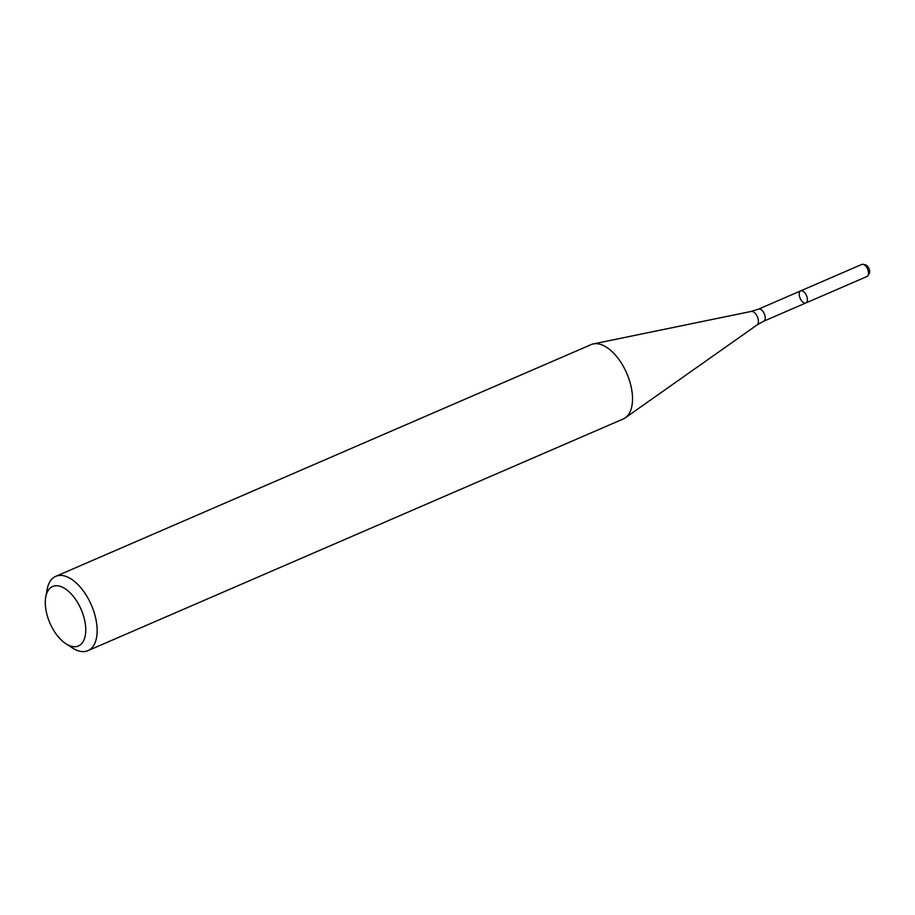 <?xml version="1.0" encoding="UTF-8"?>
<svg xmlns="http://www.w3.org/2000/svg" width="915" height="915" viewBox="0 0 915 915"><rect width="100%" height="100%" fill="white"/><g stroke="black" fill="none" stroke-linecap="round" stroke-linejoin="round"><path stroke-width="1.37" d="M800.682 290.879A6.577 3.454 66.6 0 1 806.458 295.545A6.577 3.454 66.6 0 1 805.898 302.945A6.577 3.454 66.6 0 1 799.813 297.501A6.577 3.454 66.6 0 1 800.682 290.879A6.577 3.454 66.6 0 1 806.458 295.545A6.577 3.454 66.6 0 1 805.898 302.945L867.031 276.49A6.577 3.454 66.6 0 0 867.992 275.609A6.577 3.454 66.6 0 0 867.592 269.09A6.577 3.454 66.6 0 0 863.108 264.332A6.577 3.454 66.6 0 0 861.804 264.424L758.524 309.133A6.577 3.454 66.6 0 1 764.3 313.788A6.577 3.454 66.6 0 1 763.739 321.199L805.898 302.945M45.75 597.038L47.134 589.5A40.5 21.274 66.6 0 1 55.758 576.347L591.147 344.612A40.5 21.274 66.6 0 1 593.366 343.914A40.5 21.274 66.6 0 1 626.764 373.32A40.5 21.274 66.6 0 1 625.345 417.8A40.5 21.274 66.6 0 1 623.321 418.933L87.931 650.668A40.5 21.274 66.6 0 1 72.434 647.957L65.994 643.805A32.391 17.019 66.6 0 1 48.369 619.123A32.391 17.019 66.6 0 1 45.75 597.038A32.391 17.019 66.6 0 1 68.27 591.101A32.391 17.019 66.6 0 1 85.724 631.442A32.391 17.019 66.6 0 1 65.994 643.805M55.758 576.347A40.5 21.274 66.6 0 1 91.374 605.055A40.5 21.274 66.6 0 1 87.931 650.668M863.108 264.332L865.533 264.87A5.01 2.631 66.6 0 1 868.941 268.495A5.01 2.631 66.6 0 1 869.25 273.471L867.992 275.609M758.524 309.133L751.284 311.42A7.389 3.889 66.6 0 1 757.38 316.784A7.389 3.889 66.6 0 1 757.117 324.905L625.345 417.8M763.739 321.199L757.117 324.905M751.284 311.42L593.366 343.914"/></g></svg>
